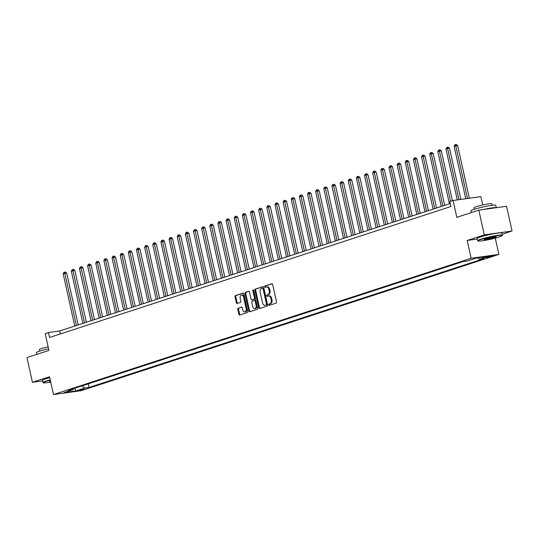 <?xml version="1.0" encoding="UTF-8"?>
<svg xmlns="http://www.w3.org/2000/svg" width="539" height="539" viewBox="0 0 539 539"><rect width="100%" height="100%" fill="white"/><g stroke="black" fill="none" stroke-linecap="round" stroke-linejoin="round"><path stroke-width="0.81" d="M268.712 304.831A0.701 0.465 -97.9 0 0 269.311 305.364L276.103 303.147A0.997 0.667 -97.9 0 0 276.527 301.968L272.653 284.484A0.997 0.667 -97.9 0 0 271.797 283.723L264.999 285.939A0.701 0.465 -97.9 0 0 265.303 287.3L266.185 287.017A3.194 2.136 -97.9 0 1 266.428 286.957A3.194 2.136 -97.9 0 1 268.921 289.456L269.244 290.912A3.194 2.136 -97.9 0 1 267.883 294.685L267.007 294.974A0.701 0.465 -97.9 0 0 267.304 296.335L268.186 296.046A3.194 2.136 -97.9 0 1 268.435 295.992A3.194 2.136 -97.9 0 1 270.922 298.485L271.245 299.947A3.194 2.136 -97.9 0 1 269.884 303.72L269.008 304.009A0.701 0.465 -97.9 0 0 268.712 304.831M268.435 295.992L269.183 295.884A3.194 2.136 -97.9 0 1 271.669 298.384L271.993 299.839A3.194 2.136 -97.9 0 1 270.639 303.612L269.756 303.902A0.701 0.465 -97.9 0 0 269.763 305.215M272.148 283.75L265.754 285.838A0.701 0.465 -97.9 0 0 265.761 287.152M266.428 286.957L267.182 286.856A3.194 2.136 -97.9 0 1 269.668 289.349L269.992 290.804A3.194 2.136 -97.9 0 1 268.631 294.584L267.755 294.867A0.701 0.465 -97.9 0 0 267.762 296.187M84.576 389.239L78.997 390.276L84.576 389.239M238.225 308.167A0.997 0.667 -97.9 0 0 237.8 309.346L238.892 314.25A0.997 0.667 -97.9 0 0 239.747 315.012L247.293 312.553A0.997 0.667 -97.9 0 0 247.718 311.374L243.837 293.89A0.997 0.667 -97.9 0 0 242.988 293.128L235.435 295.588A0.997 0.667 -97.9 0 0 235.011 296.767L236.325 302.696A0.997 0.667 -97.9 0 0 237.18 303.457L240.414 302.399A0.997 0.667 -97.9 0 0 240.839 301.22L240.185 298.283A2.675 1.785 -97.9 0 1 241.526 295.082A2.675 1.785 -97.9 0 1 243.608 297.164L246.161 308.679A2.675 1.785 -97.9 0 1 244.814 311.879A2.675 1.785 -97.9 0 1 242.739 309.79L242.314 307.877A0.997 0.667 -97.9 0 0 241.459 307.109L238.979 308.059A0.997 0.667 -97.9 0 0 238.555 309.238L239.639 314.143A0.997 0.667 -97.9 0 0 240.145 314.884M502.227 234.216L512.05 231.009L484.298 234.883L478.814 210.149L456.823 217.325L453.097 200.501L449.836 201.566L450.934 206.511L49.568 337.468L48.47 332.523L45.209 333.587L48.941 350.411L26.95 357.579L32.434 382.319L42.655 380.891M484.298 234.883L467.198 240.468L471.147 258.275L53.489 394.548L49.541 376.741L32.434 382.319M258.781 307.762A0.997 0.667 -97.9 0 0 259.636 308.524L267.182 306.058A0.997 0.667 -97.9 0 0 267.607 304.879L263.733 287.402A0.997 0.667 -97.9 0 0 262.877 286.633L255.331 289.099A0.997 0.667 -97.9 0 0 254.907 290.278L258.781 307.762L259.528 307.654A0.997 0.667 -97.9 0 0 260.034 308.389M257.238 309.305L249.692 311.771A0.997 0.667 -97.9 0 1 248.836 311.003L244.962 293.526A0.997 0.667 -97.9 0 1 245.386 292.34L248.614 291.289A0.997 0.667 -97.9 0 1 249.469 292.05L251.039 299.145A0.997 0.667 -97.9 0 0 251.895 299.906L254.037 299.206A0.997 0.667 -97.9 0 0 254.462 298.027L252.825 290.642A0.701 0.465 -97.9 0 1 253.721 290.353L257.662 308.126A0.997 0.667 -97.9 0 1 257.238 309.305M478.814 210.149L506.566 206.275L512.05 231.009M487.802 256.793L485.612 257.615L491.016 256.611L493.205 255.782L487.802 256.793M471.147 258.275L498.892 254.401L81.234 390.674L53.489 394.548M88.281 383.862L89.076 387.453L483.928 258.619L479.393 259.252L488.186 256.382L476.638 257.992L467.839 260.863L463.304 261.496L68.453 390.33L72.987 389.697L73.479 388.693M89.076 387.453L84.542 388.087L75.743 390.957L64.195 392.567L72.987 389.697M482.701 205.002L480.849 196.627L453.097 200.501M495.28 238.11L498.892 254.401M450.274 203.526L59.721 330.953L48.47 332.523M60.381 333.944L59.721 330.953M479.393 259.252L477.83 257.831M82.117 385.87L84.542 388.087M75.743 390.957L74.948 388.208M467.198 240.468L477.244 239.06M263.227 286.66L256.079 288.992A0.997 0.667 -97.9 0 0 255.654 290.171L259.528 307.654M266.178 304.933A0.701 0.465 -97.9 0 0 266.475 304.104L263.072 288.756A0.701 0.465 -97.9 0 0 262.473 288.224L261.543 288.527A3.194 2.136 -97.9 0 0 260.189 292.306L262.513 302.79A3.194 2.136 -97.9 0 0 264.999 305.29A3.194 2.136 -97.9 0 0 265.249 305.236L266.926 304.825A0.701 0.465 -97.9 0 0 267.223 304.003L266.475 304.104M262.581 288.21L263.221 288.122A0.701 0.465 -97.9 0 1 263.82 288.655L267.223 304.003M265.498 305.195A3.194 2.136 -97.9 0 0 265.754 305.189A3.194 2.136 -97.9 0 0 265.996 305.128L265.249 305.236M266.926 304.825L265.996 305.128M248.964 291.316L246.134 292.239A0.997 0.667 -97.9 0 0 245.71 293.418L249.584 310.902A0.997 0.667 -97.9 0 0 250.089 311.636M252.488 299.819A0.997 0.667 -97.9 0 0 252.643 299.799L254.785 299.098A0.997 0.667 -97.9 0 0 255.21 297.919L253.573 290.541L252.825 290.642M253.593 290.043A0.701 0.465 -97.9 0 0 253.573 290.541M252.67 306.502A2.675 1.785 -97.9 0 0 254.752 308.584A2.675 1.785 -97.9 0 0 256.092 305.384L255.196 301.328A0.997 0.667 -97.9 0 0 254.341 300.567L252.198 301.267A0.997 0.667 -97.9 0 0 251.774 302.446L252.67 306.502M254.752 308.584L255.499 308.483A2.675 1.785 -97.9 0 0 256.84 305.276L256.092 305.384M254.496 300.546L255.088 300.459A0.997 0.667 -97.9 0 1 255.944 301.22L256.84 305.276M241.809 307.136L238.979 308.059M244.814 311.879L245.568 311.778A2.675 1.785 -97.9 0 0 246.909 308.571L246.161 308.679M241.526 295.082L242.274 294.974A2.675 1.785 -97.9 0 1 244.356 297.063L246.909 308.571M243.332 293.149L236.19 295.487A0.997 0.667 -97.9 0 0 235.765 296.666L237.079 302.588A0.997 0.667 -97.9 0 0 237.584 303.322M469.321 198.237L457.631 145.496L454.128 146.291L465.75 198.736M467.448 198.5L455.751 145.759L455.543 144.553L456.29 144.452L457.631 145.496M454.128 146.291L454.889 144.769L455.543 144.553M460.852 199.417L449.486 148.158L445.982 148.953L457.281 199.915M458.972 199.679L447.606 148.42L447.397 147.214L448.145 147.107L449.486 148.158M445.982 148.953L446.743 147.423L447.397 147.214M452.403 200.73L441.34 150.812L437.836 151.607L449.405 203.803M450.604 201.316L439.467 151.075L439.251 149.869L440.006 149.768L441.34 150.812M437.836 151.607L438.605 150.085L439.251 149.869M444.695 205.346L433.194 153.474L429.691 154.262L441.266 206.464M442.89 205.932L431.321 153.736L431.106 152.53L431.86 152.422L433.194 153.474M429.691 154.262L430.459 152.739L431.106 152.53M436.55 208L425.049 156.128L423.176 156.391L421.545 156.923L433.12 209.119M434.744 208.586L423.176 156.391L422.967 155.185L423.715 155.084L425.049 156.128M421.545 156.923L422.313 155.4L422.967 155.185M499.242 236.958A12.41 1.091 167.5 0 0 502.18 235.658A12.41 1.091 167.5 0 0 494.721 236.183A12.41 1.091 167.5 0 0 480.936 239.518A12.41 1.091 167.5 0 0 478.039 241.007A12.41 1.091 167.5 0 0 486.468 240.104A12.41 1.091 167.5 0 0 499.242 236.958M478.039 241.007L477.675 240.778A12.72 1.118 -12.5 0 1 477.608 240.697A12.72 1.118 -12.5 0 1 480.647 239.249A12.72 1.118 -12.5 0 1 494.256 235.934A12.72 1.118 -12.5 0 1 502.442 235.186A12.72 1.118 -12.5 0 1 502.415 235.294L502.18 235.658M494.667 237.598A6.205 0.546 -12.5 0 1 487.775 239.262A6.205 0.546 -12.5 0 1 484.042 239.532A6.205 0.546 -12.5 0 1 485.518 238.878A6.205 0.546 -12.5 0 1 491.898 237.308A6.205 0.546 -12.5 0 1 496.116 236.85A6.205 0.546 -12.5 0 1 494.667 237.598M484.406 239.296A5.902 0.519 167.5 0 0 488.617 238.764A5.902 0.519 167.5 0 0 494.371 237.335A5.902 0.519 167.5 0 0 495.691 236.789M471.376 212.575L470.985 210.81A12.72 1.118 -12.5 0 1 474.024 209.368A12.72 1.118 -12.5 0 1 487.633 206.046A12.72 1.118 -12.5 0 1 495.813 205.305L496.345 207.704M483.389 209.509A12.72 1.118 -12.5 0 1 496.311 207.704M474.293 209.28L473.956 207.764A9.156 0.808 -12.5 0 1 476.146 206.727A9.156 0.808 -12.5 0 1 485.942 204.335A9.156 0.808 -12.5 0 1 491.837 203.803L492.168 205.319M477.608 240.697L477.123 238.514A12.72 1.118 -12.5 0 1 480.168 237.072A12.72 1.118 -12.5 0 1 493.778 233.758A12.72 1.118 -12.5 0 1 501.957 233.01L502.442 235.186M50.295 380.17A12.41 1.091 167.5 0 0 46.341 381.316A12.41 1.091 167.5 0 0 43.443 382.811A12.41 1.091 167.5 0 0 50.727 382.117M43.443 382.811L43.08 382.582A12.72 1.118 -12.5 0 1 43.005 382.495A12.72 1.118 -12.5 0 1 46.051 381.053A12.72 1.118 -12.5 0 1 50.228 379.84M50.578 381.45A6.205 0.546 -12.5 0 1 49.447 381.329A6.205 0.546 -12.5 0 1 50.444 380.837M49.804 381.093A5.902 0.519 167.5 0 0 50.504 381.1M36.773 354.379L36.383 352.614A12.72 1.118 -12.5 0 1 39.428 351.172A12.72 1.118 -12.5 0 1 48.577 348.76M39.691 351.084L39.354 349.568A9.156 0.808 -12.5 0 1 41.543 348.524A9.156 0.808 -12.5 0 1 48.139 346.793M43.005 382.495L42.527 380.318A12.72 1.118 -12.5 0 1 45.566 378.877A12.72 1.118 -12.5 0 1 49.743 377.664M428.404 210.661L416.903 158.789L415.03 159.045L413.4 159.578L424.975 211.78M426.605 211.248L415.03 159.045L414.821 157.846L415.569 157.738L416.903 158.789M413.4 159.578L414.168 158.055L414.821 157.846M420.258 213.316L408.764 161.444L406.884 161.707L405.254 162.239L416.829 214.434M418.459 213.902L406.884 161.707L406.675 160.501L407.423 160.393L408.764 161.444M405.254 162.239L406.022 160.716L406.675 160.501M412.113 215.971L400.618 164.099L397.115 164.894L408.683 217.096M410.314 216.563L398.739 164.361L398.53 163.155L399.278 163.054L400.618 164.099M397.115 164.894L397.876 163.371L398.53 163.155M403.974 218.632L392.473 166.76L390.6 167.023L388.969 167.555L400.538 219.75M402.168 219.218L390.6 167.023L390.384 165.817L391.132 165.709L392.473 166.76M388.969 167.555L389.731 166.025L390.384 165.817M395.828 221.286L384.327 169.414L382.454 169.677L380.824 170.209L392.392 222.405M394.022 221.879L382.454 169.677L382.239 168.471L382.993 168.37L384.327 169.414M380.824 170.209L381.592 168.687L382.239 168.471M387.682 223.948L376.182 172.076L372.678 172.864L384.253 225.066M385.877 224.534L374.309 172.339L374.093 171.132L374.848 171.025L376.182 172.076M372.678 172.864L373.446 171.341L374.093 171.132M379.537 226.602L368.036 174.73L366.163 174.993L364.532 175.525L376.107 227.721M377.738 227.188L366.163 174.993L365.954 173.787L366.702 173.686L368.036 174.73M364.532 175.525L365.301 174.003L365.954 173.787M371.391 229.257L359.89 177.392L356.387 178.18L367.962 230.382M369.592 229.85L358.017 177.648L357.808 176.442L358.556 176.341L359.89 177.392M356.387 178.18L357.155 176.657L357.808 176.442M363.246 231.918L351.751 180.046L349.872 180.309L348.241 180.841L359.816 233.037M361.447 232.504L349.872 180.309L349.663 179.103L350.411 178.995L351.751 180.046M348.241 180.841L349.009 179.312L349.663 179.103M355.107 234.573L343.606 182.701L341.726 182.964L340.102 183.496L351.671 235.698M353.301 235.166L341.726 182.964L341.517 181.758L342.265 181.656L343.606 182.701M340.102 183.496L340.864 181.973L341.517 181.758M346.961 237.234L335.46 185.362L333.587 185.625L331.957 186.157L343.525 238.353M345.155 237.82L333.587 185.625L333.371 184.419L334.119 184.311L335.46 185.362M331.957 186.157L332.718 184.628L333.371 184.419M338.815 239.889L327.314 188.017L325.441 188.279L323.811 188.812L335.379 241.007M337.01 240.475L325.441 188.279L325.226 187.073L325.98 186.972L327.314 188.017M323.811 188.812L324.579 187.289L325.226 187.073M330.67 242.55L319.169 190.678L315.665 191.466L327.24 243.668M328.864 243.136L317.296 190.941L317.08 189.735L317.835 189.627L319.169 190.678M315.665 191.466L316.433 189.944L317.08 189.735M322.524 245.205L311.023 193.333L309.15 193.595L307.52 194.128L319.095 246.323M320.725 245.791L309.15 193.595L308.941 192.389L309.689 192.288L311.023 193.333M307.52 194.128L308.288 192.605L308.941 192.389M314.378 247.859L302.878 195.994L299.374 196.782L310.949 248.984M312.58 248.452L301.005 196.25L300.796 195.044L301.544 194.943L302.878 195.994M299.374 196.782L300.142 195.259L300.796 195.044M306.233 250.52L294.739 198.648L292.859 198.911L291.235 199.443L302.803 251.639M304.434 251.107L292.859 198.911L292.65 197.705L293.398 197.597L294.739 198.648M291.235 199.443L291.997 197.914L292.65 197.705M298.094 253.175L286.593 201.303L284.713 201.566L283.09 202.098L294.658 254.293M296.288 253.768L284.713 201.566L284.504 200.36L285.252 200.259L286.593 201.303M283.09 202.098L283.851 200.575L284.504 200.36M289.948 255.836L278.447 203.964L276.574 204.227L274.944 204.759L286.512 256.955M288.143 256.423L276.574 204.227L276.359 203.021L277.113 202.913L278.447 203.964M274.944 204.759L275.705 203.23L276.359 203.021M281.803 258.491L270.302 206.619L268.429 206.882L266.798 207.414L278.367 259.609M279.997 259.077L268.429 206.882L268.213 205.676L268.968 205.575L270.302 206.619M266.798 207.414L267.566 205.891L268.213 205.676M273.657 261.152L262.156 209.28L258.653 210.069L270.228 262.271M271.851 261.738L260.283 209.543L260.067 208.337L260.822 208.229L262.156 209.28M258.653 210.069L259.421 208.546L260.067 208.337M265.511 263.807L254.01 211.935L252.137 212.198L250.507 212.73L262.082 264.925M263.712 264.393L252.137 212.198L251.929 210.992L252.676 210.884L254.01 211.935M250.507 212.73L251.275 211.207L251.929 210.992M257.366 266.461L245.865 214.596L242.361 215.384L253.936 267.587M255.567 267.054L243.992 214.852L243.783 213.646L244.531 213.545L245.865 214.596M242.361 215.384L243.129 213.862L243.783 213.646M249.22 269.123L237.726 217.251L235.846 217.513L234.222 218.046L245.791 270.241M247.421 269.709L235.846 217.513L235.637 216.307L236.385 216.2L237.726 217.251M234.222 218.046L234.984 216.516L235.637 216.307M241.081 271.777L229.58 219.905L227.701 220.168L226.077 220.7L237.645 272.896M239.276 272.37L227.701 220.168L227.492 218.962L228.24 218.861L229.58 219.905M226.077 220.7L226.838 219.178L227.492 218.962M232.936 274.439L221.435 222.567L219.562 222.829L217.931 223.362L229.499 275.557M231.13 275.025L219.562 222.829L219.346 221.623L220.101 221.516L221.435 222.567M217.931 223.362L218.699 221.832L219.346 221.623M224.79 277.093L213.289 225.221L211.416 225.484L209.786 226.016L221.361 278.212M222.984 277.679L211.416 225.484L211.2 224.278L211.955 224.177L213.289 225.221M209.786 226.016L210.554 224.493L211.2 224.278M216.644 279.754L205.143 227.882L203.27 228.138L201.64 228.671L213.215 280.873M214.839 280.341L203.27 228.138L203.062 226.939L203.809 226.831L205.143 227.882M201.64 228.671L202.408 227.148L203.062 226.939M208.499 282.409L196.998 230.537L195.125 230.8L193.494 231.332L205.069 283.527M206.7 282.995L195.125 230.8L194.916 229.594L195.664 229.486L196.998 230.537M193.494 231.332L194.262 229.809L194.916 229.594M200.353 285.064L188.852 233.192L185.349 233.987L196.924 286.189M198.554 285.657L186.979 233.454L186.77 232.248L187.518 232.147L188.852 233.192M185.349 233.987L186.117 232.464L186.77 232.248M192.207 287.725L180.713 235.853L178.833 236.116L177.21 236.648L188.778 288.843M190.408 288.311L178.833 236.116L178.625 234.91L179.372 234.802L180.713 235.853M177.21 236.648L177.971 235.119L178.625 234.91M184.068 290.38L172.568 238.507L170.688 238.77L169.064 239.303L180.632 291.498M182.263 290.972L170.688 238.77L170.479 237.564L171.227 237.463L172.568 238.507M169.064 239.303L169.825 237.78L170.479 237.564M175.923 293.041L164.422 241.169L160.918 241.957L172.487 294.159M174.117 293.627L162.549 241.432L162.333 240.226L163.088 240.118L164.422 241.169M160.918 241.957L161.687 240.434L162.333 240.226M167.777 295.695L156.276 243.823L154.403 244.086L152.773 244.618L164.348 296.814M165.972 296.282L154.403 244.086L154.188 242.88L154.942 242.779L156.276 243.823M152.773 244.618L153.541 243.096L154.188 242.88M159.632 298.357L148.131 246.485L146.258 246.741L144.627 247.273L156.202 299.475M157.826 298.943L146.258 246.741L146.049 245.541L146.797 245.434L148.131 246.485M144.627 247.273L145.395 245.75L146.049 245.541M151.486 301.011L139.985 249.139L138.112 249.402L136.482 249.934L148.057 302.13M149.687 301.597L138.112 249.402L137.903 248.196L138.651 248.088L139.985 249.139M136.482 249.934L137.25 248.412L137.903 248.196M143.34 303.666L131.846 251.794L128.336 252.589L139.911 304.791M141.541 304.259L129.966 252.057L129.758 250.851L130.505 250.75L131.846 251.794M128.336 252.589L129.104 251.066L129.758 250.851M135.195 306.327L123.7 254.455L121.821 254.718L120.197 255.25L131.765 307.446M133.396 306.913L121.821 254.718L121.612 253.512L122.36 253.404L123.7 254.455M120.197 255.25L120.958 253.721L121.612 253.512M127.056 308.982L115.555 257.11L113.682 257.373L112.051 257.905L123.62 310.1M125.25 309.575L113.682 257.373L113.466 256.166L114.214 256.065L115.555 257.11M112.051 257.905L112.813 256.382L113.466 256.166M118.91 311.643L107.409 259.771L103.906 260.559L115.474 312.761M117.104 312.229L105.536 260.034L105.321 258.828L106.075 258.72L107.409 259.771M103.906 260.559L104.674 259.037L105.321 258.828M110.764 314.298L99.264 262.426L97.391 262.688L95.76 263.221L107.335 315.416M108.959 314.884L97.391 262.688L97.175 261.482L97.93 261.381L99.264 262.426M95.76 263.221L96.528 261.698L97.175 261.482M102.619 316.959L91.118 265.087L89.245 265.343L87.614 265.875L99.189 318.077M100.82 317.545L89.245 265.343L89.036 264.144L89.784 264.036L91.118 265.087M87.614 265.875L88.383 264.353L89.036 264.144M94.473 319.614L82.972 267.742L81.099 268.004L79.469 268.537L91.044 320.732M92.674 320.2L81.099 268.004L80.89 266.798L81.638 266.69L82.972 267.742M79.469 268.537L80.237 267.014L80.89 266.798M86.328 322.268L74.833 270.396L71.323 271.191L82.898 323.393M84.529 322.861L72.954 270.659L72.745 269.453L73.493 269.352L74.833 270.396M71.323 271.191L72.091 269.668L72.745 269.453M78.189 324.929L66.688 273.057L64.808 273.32L63.184 273.852L74.753 326.048M76.383 325.516L64.808 273.32L64.599 272.114L65.347 272.006L66.688 273.057M63.184 273.852L63.946 272.323L64.599 272.114M492.37 255.776L492.451 256.14M490.888 256.025L491.016 256.611M270.639 303.612L269.884 303.72M271.993 299.839L271.245 299.947M271.669 298.384L270.922 298.485M267.755 294.867L267.007 294.974M268.631 294.584L267.883 294.685M269.992 290.804L269.244 290.912M269.668 289.349L268.921 289.456M265.754 285.838L264.999 285.939M269.756 303.902L269.008 304.009M255.654 290.171L254.907 290.278M256.079 288.992L255.331 289.099M263.82 288.655L263.072 288.756M249.584 310.902L248.836 311.003M245.71 293.418L244.962 293.526M246.134 292.239L245.386 292.34M252.643 299.799L251.895 299.906M254.785 299.098L254.037 299.206M255.21 297.919L254.462 298.027M255.944 301.22L255.196 301.328M244.356 297.063L243.608 297.164M237.079 302.588L236.325 302.696M235.765 296.666L235.011 296.767M236.19 295.487L235.435 295.588M239.639 314.143L238.892 314.25M238.555 309.238L237.8 309.346M263.275 288.109L262.527 288.21M265.754 305.189L264.999 305.29M252.569 299.819L251.821 299.92M255.169 300.445L254.415 300.546"/></g></svg>

